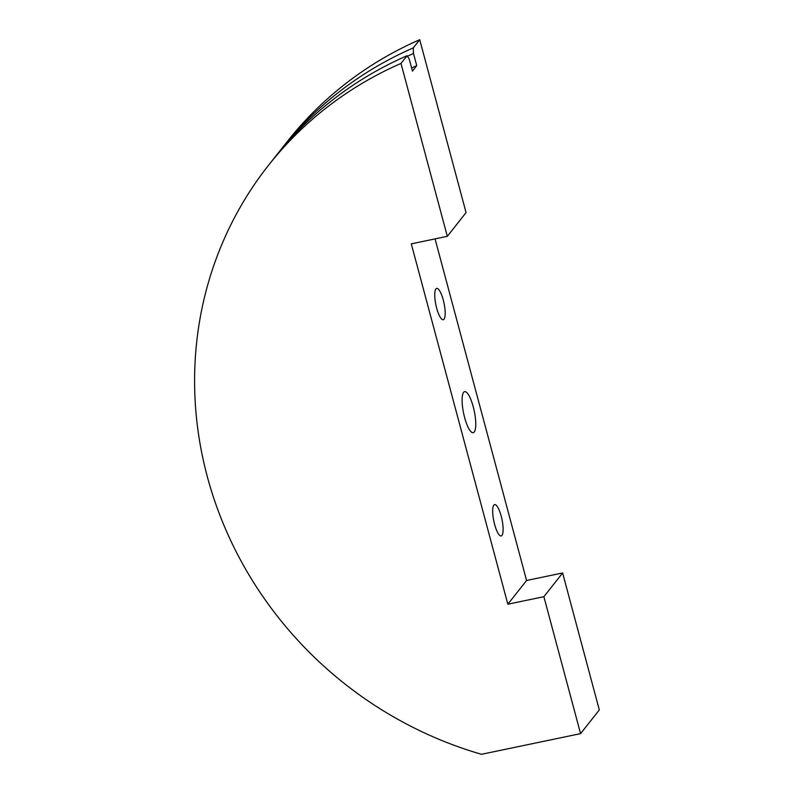 <?xml version="1.0" encoding="UTF-8"?>
<svg xmlns="http://www.w3.org/2000/svg" width="794" height="794" viewBox="0 0 794 794"><rect width="100%" height="100%" fill="white"/><g stroke="black" fill="none" stroke-linecap="round" stroke-linejoin="round"><path stroke-width="1.19" d="M443.241 299.904A16.009 4.149 78.2 0 0 436.7 288.381A16.009 4.149 78.2 0 0 436.69 308.211A16.009 4.149 78.2 0 0 443.231 319.724A16.009 4.149 78.2 0 0 443.241 299.904M501.183 516.12A16.009 4.149 78.2 0 0 494.632 504.607A16.009 4.149 78.2 0 0 494.622 524.427A16.009 4.149 78.2 0 0 501.173 535.95A16.009 4.149 78.2 0 0 501.183 516.12M473.224 406.727A20.962 5.439 78.2 0 0 464.659 391.641A20.962 5.439 78.2 0 0 464.639 417.604A20.962 5.439 78.2 0 0 473.214 432.69A20.962 5.439 78.2 0 0 473.224 406.727M562.618 572.97L543.88 596.701L580.573 733.636L599.311 709.915L562.618 572.97L526.581 580.483L507.842 604.214L411.282 243.847L447.32 236.334L400.99 63.431L407.084 55.719A381.16 359.742 -141.7 0 0 274.635 157.54L268.551 165.251A381.16 359.742 38.3 0 1 400.99 63.431M277.751 153.659A381.16 359.742 38.3 0 1 280.808 149.729A381.16 359.742 38.3 0 1 413.247 47.908L419.728 39.7L466.058 212.603L447.32 236.334M526.581 580.483L435.052 238.885M543.88 596.701L507.842 604.214M413.247 47.908L413.495 53.506L416.751 65.664L412.453 71.093L409.198 58.945L407.084 55.719M580.573 733.636L481.482 754.3A381.16 359.742 38.3 0 1 268.551 165.251M413.495 53.506A376.594 355.424 -141.7 0 0 407.431 56.245M411.629 68.006A364.009 343.554 38.3 0 1 416.751 65.664M280.808 149.729L287.289 141.521A381.16 359.742 38.3 0 1 419.728 39.7"/></g></svg>
